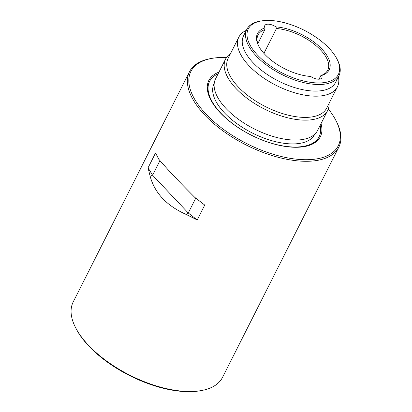 <?xml version="1.0" encoding="UTF-8"?>
<svg xmlns="http://www.w3.org/2000/svg" width="412" height="412" viewBox="0 0 412 412"><rect width="100%" height="100%" fill="white"/><g stroke="black" fill="none" stroke-linecap="round" stroke-linejoin="round"><path stroke-width="0.62" d="M200.896 390.638L199.748 390.834A82.529 39.294 -153.2 0 1 195.396 391.4A82.529 39.294 -153.2 0 1 75.89 328.266L75.365 327.226A83.641 39.825 26.8 0 0 196.488 391.209A83.641 39.825 26.8 0 0 200.896 390.638A83.641 39.825 26.8 0 0 222.511 377.392L338.803 147.177A83.641 39.825 -153.2 0 1 312.78 160.994A83.641 39.825 -153.2 0 1 223.325 131.134A83.641 39.825 -153.2 0 1 189.489 71.75A83.641 39.825 -153.2 0 1 211.104 58.509L212.252 58.313A82.529 39.294 26.8 0 0 207.839 115.993A82.529 39.294 26.8 0 0 312.574 159.429A82.529 39.294 26.8 0 0 336.11 120.881A82.529 39.294 26.8 0 0 328.312 108.964M226.471 57.52A82.529 39.294 26.8 0 0 216.604 57.747A82.529 39.294 26.8 0 0 212.252 58.313M336.11 120.881L336.635 121.921A83.641 39.825 -153.2 0 1 338.803 147.177M321.01 123.662A62.454 29.736 -153.2 0 1 304.195 146.636A62.454 29.736 -153.2 0 1 300.899 147.063A62.454 29.736 -153.2 0 1 210.46 99.287A62.454 29.736 -153.2 0 1 218.978 72.121M320.165 125.336A61.337 29.206 -153.2 0 1 319.115 136.681A61.337 29.206 -153.2 0 1 300.029 146.816A61.337 29.206 -153.2 0 1 234.433 124.918A61.337 29.206 -153.2 0 1 209.615 81.37L209.399 81.808A61.337 29.206 26.8 0 0 210.733 99.812M189.489 71.75L73.197 301.97A83.641 39.825 26.8 0 0 75.365 327.226M148.052 167.844L155.566 152.96L158.764 159.197C166.973 168.868 178.988 181.594 194.799 197.379L204.743 205.068L197.23 219.946L186.178 214.446C166.752 205.815 154.742 193.089 150.143 176.264L152.595 175.208L148.052 167.844L150.143 176.264M303.613 146.729A61.337 29.206 26.8 0 0 318.893 137.119L319.115 136.681M186.178 214.446L188.258 212.994L152.595 175.208L159.969 160.608M197.23 219.946L188.258 212.994L195.772 198.126M320.866 75.545A39.032 18.586 26.8 0 0 327.725 70.164A39.032 18.586 26.8 0 0 315.015 44.81A39.032 18.586 26.8 0 0 276.473 28.51L275.932 26.909A8.364 3.981 26.8 0 0 264.787 25.59A8.364 3.981 26.8 0 0 264.921 27.934A40.149 19.117 -153.2 0 0 258.535 45.711A40.149 19.117 -153.2 0 0 310.73 76.472A8.364 3.981 26.8 0 0 319.269 79.171A8.364 3.981 26.8 0 0 321.87 77.791A8.364 3.981 26.8 0 0 321.741 75.448L320.866 75.545L319.027 79.192M322.673 82.781A50.465 24.03 26.8 0 0 337.062 59.204A50.465 24.03 26.8 0 0 263.989 20.6A50.465 24.03 26.8 0 0 261.326 20.945A50.465 24.03 26.8 0 0 258.628 56.217A50.465 24.03 26.8 0 0 322.673 82.781M337.062 59.204L337.588 60.245A51.577 24.56 -153.2 0 1 338.927 75.823A51.577 24.56 -153.2 0 1 322.879 84.342A51.577 24.56 -153.2 0 1 267.712 65.93A51.577 24.56 -153.2 0 1 246.85 29.309A51.577 24.56 -153.2 0 1 260.178 21.141L261.326 20.945M264.921 27.934L264.911 29.587A39.032 18.586 26.8 0 0 258.046 34.963A39.032 18.586 26.8 0 0 258.808 46.237M264.911 29.587L257.788 43.682M314.758 134.183L314.639 134.42A56.32 26.816 -153.2 0 1 297.114 143.721A56.32 26.816 -153.2 0 1 236.879 123.621A56.32 26.816 -153.2 0 1 214.096 83.631L214.214 83.394M329.09 103.33A57.155 27.213 -153.2 0 1 327.653 110.504A57.155 27.213 -153.2 0 1 309.87 119.949A57.155 27.213 -153.2 0 1 248.745 99.544A57.155 27.213 -153.2 0 1 225.622 58.962A57.155 27.213 -153.2 0 1 230.54 53.55M327.653 110.504L317.595 130.419A57.155 27.213 -153.2 0 1 299.812 139.859A57.155 27.213 -153.2 0 1 238.682 119.459A57.155 27.213 -153.2 0 1 215.564 78.877L225.622 58.962M338.396 76.869A55.203 26.286 -153.2 0 1 337.407 86.865L326.685 108.093A55.203 26.286 -153.2 0 1 309.51 117.214A55.203 26.286 -153.2 0 1 250.47 97.505A55.203 26.286 -153.2 0 1 228.135 58.313L238.857 37.085A55.203 26.286 -153.2 0 1 246.319 30.359M337.407 86.865A55.203 26.286 -153.2 0 1 320.232 95.986A55.203 26.286 -153.2 0 1 261.193 76.277A55.203 26.286 -153.2 0 1 238.857 37.085M338.927 75.823L335.61 82.385A51.577 24.56 -153.2 0 1 319.563 90.908A51.577 24.56 -153.2 0 1 264.401 72.497A51.577 24.56 -153.2 0 1 243.533 35.875L246.85 29.309M275.932 26.909A40.149 19.117 -153.2 0 1 321.854 49.033A40.149 19.117 -153.2 0 1 321.741 75.448M209.615 81.37A61.337 29.206 -153.2 0 1 218.128 73.794M263.912 53.375L276.473 28.51"/></g></svg>
